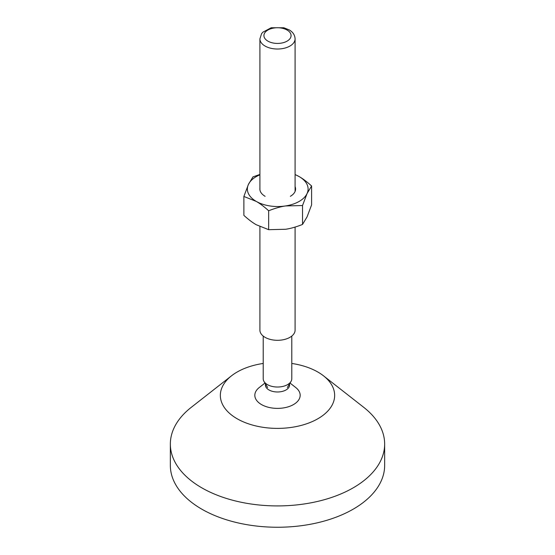 <?xml version="1.0" encoding="UTF-8"?>
<svg xmlns="http://www.w3.org/2000/svg" width="555" height="555" viewBox="0 0 555 555"><rect width="100%" height="100%" fill="white"/><g stroke="black" fill="none" stroke-linecap="round" stroke-linejoin="round"><path stroke-width="0.83" d="M259.906 174.825A30.358 17.531 -0 0 0 248.404 184.475A30.358 17.531 -0 0 0 256.264 201.409A30.358 17.531 -0 0 0 285.589 205.94A30.358 17.531 -0 0 0 307.061 193.549A30.358 17.531 -0 0 0 299.2 176.615A30.358 17.531 -0 0 0 295.094 174.631M259.906 174.43L252.941 176.913L248.404 184.475L243.874 196.463L243.874 215.368C248.46 219.537 252.587 222.659 256.264 224.74L268.662 229.68L285.589 229.27C290.612 228.542 296.259 226.926 302.524 224.442L307.061 216.88L311.598 204.892L311.598 185.987C307.005 181.818 302.877 178.696 299.2 176.615L295.094 174.506M265.103 196.303A17.857 10.309 180 0 1 259.906 188.367M295.094 186.591A17.857 10.309 180 0 1 290.362 196.303M243.874 196.463L256.264 201.409C259.941 203.484 264.076 206.613 268.662 210.775C274.926 208.292 280.566 206.675 285.589 205.94L302.524 205.537L302.524 224.442M302.524 205.537L307.061 193.549L311.598 185.987M268.662 210.775L268.662 229.68M291.784 363.449A57.151 32.995 180 0 1 317.911 372.065A57.151 32.995 180 0 1 323.503 375.818A57.151 32.995 180 0 1 315.837 419.864A57.151 32.995 180 0 1 239.163 419.864A57.151 32.995 180 0 1 231.497 375.818A57.151 32.995 180 0 1 263.216 363.449M231.497 375.818L191.246 407.349A107.15 61.862 0 0 0 170.35 444.049A107.15 61.862 0 0 0 277.5 505.917A107.15 61.862 0 0 0 384.65 444.049A107.15 61.862 0 0 0 363.754 407.349L323.503 375.818M170.35 444.049L170.35 465.388A107.15 61.862 0 0 0 277.5 527.25A107.15 61.862 0 0 0 384.65 465.388L384.65 444.049M295.094 227.071L295.094 330.149A17.593 10.156 180 0 1 284.229 339.528A17.593 10.156 180 0 1 265.061 337.329A17.593 10.156 180 0 1 259.906 330.149L259.906 226.634M291.784 336.073L291.784 378.774A14.284 8.249 180 0 1 290.986 381.493A14.284 8.249 180 0 1 277.5 387.022A14.284 8.249 180 0 1 264.013 381.493A14.284 8.249 180 0 1 263.216 378.774L263.216 336.073M289.467 384.011A12.092 6.979 180 0 1 277.5 391.983A12.092 6.979 180 0 1 265.533 384.011M264.957 383.061L259.254 387.529A22.672 13.091 0 0 0 254.828 395.292A22.672 13.091 0 0 0 277.5 408.383A22.672 13.091 0 0 0 300.172 395.292A22.672 13.091 0 0 0 295.746 387.529L290.043 383.061M287.101 30.046A13.577 7.839 180 0 1 281.01 43.158A13.577 7.839 180 0 1 264.388 33.557A13.577 7.839 180 0 1 287.101 30.046M259.906 38.864A17.593 10.156 0 0 0 265.061 46.044A17.593 10.156 0 0 0 284.229 48.25A17.593 10.156 0 0 0 295.094 38.864C294.885 35.027 292.894 32.017 289.106 29.845L283.813 27.764L271.173 27.771L262.793 32.225L261.565 33.709L259.906 38.864L259.906 189.657M295.094 38.864L295.094 191.433M287.337 387.529L290.986 381.493M267.663 387.529L264.013 381.493"/></g></svg>
